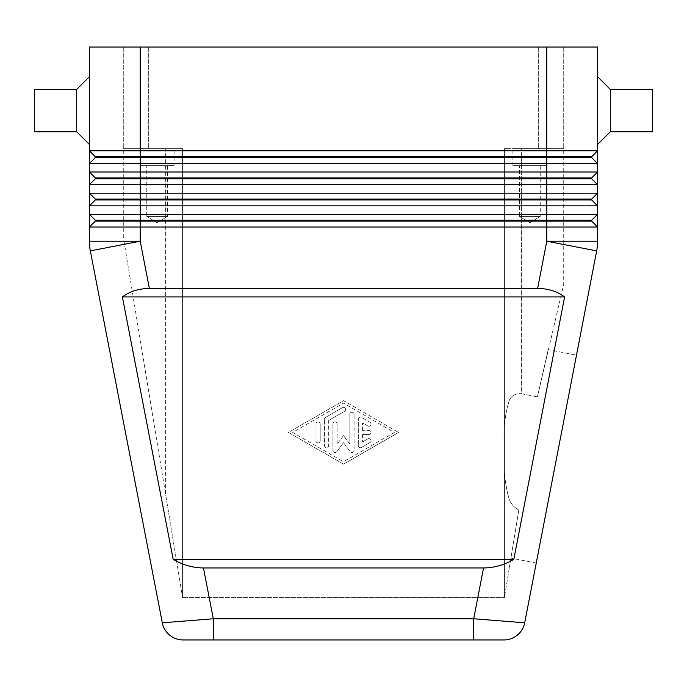 <?xml version="1.0" encoding="UTF-8"?>
<svg xmlns="http://www.w3.org/2000/svg" width="687" height="687" viewBox="0 0 687 687"><rect width="100%" height="100%" fill="white"/><g stroke="black" fill="none" stroke-linecap="round" stroke-linejoin="round"><path stroke-width="0.52" stroke-dasharray="3.44 2.58" d="M537.638 288.446L149.362 288.446C138.997 288.523 130.006 291.348 122.389 296.913L173.21 559.484C182.982 565.049 193.064 567.874 203.464 567.951L483.536 567.951C493.936 567.874 504.018 565.049 513.79 559.484L564.611 296.913C556.994 291.348 548.003 288.523 537.638 288.446L546.775 241.223L597.596 241.223A50.821 50.821 0 0 1 597.364 246.075A50.821 50.821 0 0 0 597.596 241.223L597.596 214.335L591.67 220.261L597.596 214.335L591.67 220.261L546.775 220.261L546.775 193.159L597.596 193.159L597.596 214.335L140.225 214.335L140.225 193.159L546.775 193.159L546.775 150.814L597.596 150.814L591.67 156.739L140.225 156.739L140.225 163.515L89.404 163.515L89.404 150.814L546.775 150.814L546.775 47.051L597.596 47.051L597.596 163.515L140.225 163.515L140.225 177.916L95.33 177.916L89.404 171.982L597.596 171.982L591.67 177.916L140.225 177.916L140.225 184.691L89.404 184.691L89.404 163.515L95.33 157.589L591.67 157.589L597.596 163.515L597.596 184.691L140.225 184.691L140.225 193.159L89.404 193.159L95.33 199.093L95.33 199.934L89.404 205.868L89.404 184.691L95.33 178.757L591.67 178.757L597.596 184.691L597.596 193.159L591.67 199.093L95.33 199.093L95.33 199.934L89.404 205.868L95.33 199.934L591.67 199.934L597.596 205.868L89.404 205.868L89.404 214.335L140.225 214.335L140.225 241.223L90.332 250.884L162.312 622.791L213.296 618.772L213.296 639.949L473.704 639.949L473.704 618.772L524.688 622.791L596.668 250.884L546.775 241.223L546.775 227.036L89.404 227.036L95.33 221.111L591.67 221.111L597.596 227.036L546.775 227.036L546.775 220.261L95.33 220.261L95.33 221.111L89.404 227.036L89.404 214.335L95.33 220.261L95.33 221.111L89.404 227.036L89.404 241.223A50.821 50.821 0 0 0 90.332 250.884A50.821 50.821 0 0 1 89.636 246.075M89.404 150.814L95.33 156.739L89.404 150.814L89.404 47.051L140.225 47.051L140.225 156.739L95.33 156.739L95.33 157.589L89.404 163.515L95.33 157.589L95.33 156.739L95.33 157.589M509.385 499.793C511.222 504.232 514.365 507.641 518.822 510.003L509.385 567.402L518.822 510.003C514.365 507.641 511.222 504.232 509.385 499.793C504.765 484.129 503.107 467.194 504.43 448.989C503.107 467.194 504.765 484.129 509.385 499.793M177.615 148.693L165.636 148.693L182.57 148.693L182.57 597.596L165.636 494.503L182.57 597.596L182.57 148.693L177.615 148.693M540.248 165.636L519.424 165.636L540.248 165.636L540.248 216.448L519.424 216.448L519.424 165.636L540.248 165.636L519.424 165.636L519.424 216.448L540.248 216.448L529.84 222.708L519.424 216.448L540.248 216.448L519.424 216.448L529.84 222.708L540.248 216.448L540.248 165.636M512.897 148.693L546.775 148.693L546.775 165.636L512.897 165.636L512.897 148.693L546.775 148.693L546.775 165.636L512.897 165.636L512.897 148.693L546.775 148.693L512.897 148.693M167.576 165.636L146.752 165.636L167.576 165.636L167.576 216.448L146.752 216.448L146.752 165.636L167.576 165.636L146.752 165.636L146.752 216.448L167.576 216.448L157.16 222.708L146.752 216.448L167.576 216.448L146.752 216.448L157.16 222.708L167.576 216.448L167.576 165.636M140.225 148.693L174.103 148.693L174.103 165.636L140.225 165.636L140.225 148.693L174.103 148.693L174.103 165.636L140.225 165.636L140.225 148.693L174.103 148.693L140.225 148.693M76.704 131.749L76.704 89.404M89.404 144.459L89.404 76.704L89.404 144.459M34.35 131.749L34.35 89.404M597.596 144.459L597.596 76.704L597.596 144.459M509.385 400.126C511.824 395.394 515.817 393.273 521.364 393.763C515.817 393.273 511.824 395.394 509.385 400.126C504.679 414.922 503.03 431.213 504.43 448.989C503.03 431.213 504.679 414.922 509.385 400.126M521.364 148.693L563.718 148.693L504.43 148.693L509.385 148.693L504.43 148.693L504.43 448.989L504.43 148.693L563.718 148.693L521.364 148.693L521.364 393.763L537.406 396.88L521.364 393.763L521.364 148.693M548.209 349.649L537.406 396.88L548.209 349.649L576.487 355.145L536.255 563.031L576.487 355.145M510.913 558.11L518.822 510.003L510.913 558.11L536.255 563.031M504.43 448.989L504.43 597.596L509.385 567.402L504.43 597.596L504.43 448.989M537.406 396.88L563.718 284.212L563.718 148.693L563.718 284.212L537.406 396.88M652.65 131.749L652.65 89.404M610.296 131.749L610.296 89.404M140.225 165.636L174.103 165.636L140.225 165.636M512.897 165.636L546.775 165.636L512.897 165.636M165.636 148.693L123.282 148.693L182.57 148.693L182.57 597.596L182.57 148.693L123.282 148.693L165.636 148.693L165.636 494.503L123.282 236.783L123.282 148.693L123.282 236.783L165.636 494.503L165.636 148.693M504.43 597.596L504.43 148.693L504.43 597.596L182.57 597.596L504.43 597.596M563.718 47.051L563.718 148.693L563.718 47.051L538.307 47.051L563.718 47.051M123.282 47.051L123.282 148.693L123.282 47.051L538.307 47.051L123.282 47.051M591.67 220.261L591.67 221.111L591.67 220.261L591.67 221.111L597.596 227.036M591.67 199.093L591.67 199.934L591.67 199.093L597.596 193.159L591.67 199.093L591.67 199.934L597.596 205.868M591.67 177.916L591.67 178.757L591.67 177.916L597.596 171.982L591.67 177.916L591.67 178.757L597.596 184.691M89.404 171.982L95.33 177.916L95.33 178.757L89.404 184.691L95.33 178.757L95.33 177.916L95.33 178.757M591.67 156.739L591.67 157.589L591.67 156.739L597.596 150.814L591.67 156.739L591.67 157.589L597.596 163.515M89.404 214.335L95.33 220.261L95.33 221.111M89.404 193.159L95.33 199.093L95.33 199.934M546.775 47.051L140.225 47.051M368.91 430.32A2.121 2.121 0 0 1 371.023 432.432A2.121 2.121 0 0 1 368.91 434.553A2.121 2.121 0 0 0 371.023 432.432A2.121 2.121 0 0 0 368.91 430.32L362.556 430.32L368.91 430.32M362.556 430.32L362.556 422.917L362.556 430.32M362.556 422.917L367.854 425.974L362.556 422.917M369.967 422.299A2.121 2.121 0 0 1 370.748 425.193A2.121 2.121 0 0 1 367.854 425.974A2.121 2.121 0 0 0 370.748 425.193A2.121 2.121 0 0 0 369.967 422.299L361.499 417.421L369.967 422.299M358.322 419.25A2.121 2.121 0 0 1 361.499 417.421A2.121 2.121 0 0 0 358.322 419.25L358.322 445.614L358.322 419.25M362.556 434.553L368.91 434.553L362.556 434.553L362.556 441.947L362.556 434.553M367.854 438.899L362.556 441.947L367.854 438.899A2.121 2.121 0 0 1 370.748 439.671A2.121 2.121 0 0 1 369.967 442.565A2.121 2.121 0 0 0 370.748 439.671A2.121 2.121 0 0 0 367.854 438.899M361.499 447.452L369.967 442.565L361.499 447.452A2.121 2.121 0 0 1 358.322 445.614A2.121 2.121 0 0 0 361.499 447.452M320.211 440.822A2.121 2.121 0 0 1 318.09 442.935A2.121 2.121 0 0 1 315.977 440.822A2.121 2.121 0 0 0 318.09 442.935A2.121 2.121 0 0 0 320.211 440.822L320.211 424.051L320.211 440.822M315.977 424.051A2.121 2.121 0 0 1 318.09 421.93A2.121 2.121 0 0 1 320.211 424.051A2.121 2.121 0 0 0 318.09 421.93A2.121 2.121 0 0 0 315.977 424.051L315.977 440.822L315.977 424.051M394.321 432.432L343.5 461.741L292.679 432.432L343.5 403.132L394.321 432.432L343.5 461.741L292.679 432.432L343.5 403.132L394.321 432.432M343.5 464.18L398.554 432.432L343.5 464.18L288.446 432.432L343.5 400.684L398.554 432.432L343.5 400.684L288.446 432.432L343.5 464.18M328.678 420.478L344.556 411.315L328.678 420.478L328.678 445.614L328.678 420.478M342.444 407.649A2.121 2.121 0 0 1 345.338 408.422A2.121 2.121 0 0 1 344.556 411.315A2.121 2.121 0 0 0 345.338 408.422A2.121 2.121 0 0 0 342.444 407.649L325.501 417.421L342.444 407.649M324.444 419.25A2.121 2.121 0 0 1 325.501 417.421A2.121 2.121 0 0 0 324.444 419.25L324.444 445.614A2.121 2.121 0 0 0 326.557 447.735A2.121 2.121 0 0 0 328.678 445.614A2.121 2.121 0 0 1 326.557 447.735A2.121 2.121 0 0 1 324.444 445.614L324.444 419.25M354.088 450.5A2.121 2.121 0 0 1 350.276 451.763A2.121 2.121 0 0 0 354.088 450.5L354.088 414.364L354.088 450.5M349.855 414.364A2.121 2.121 0 0 1 351.967 412.252A2.121 2.121 0 0 1 354.088 414.364A2.121 2.121 0 0 0 351.967 412.252A2.121 2.121 0 0 0 349.855 414.364L349.855 444.12L349.855 414.364M349.855 444.12L343.5 435.618L349.855 444.12M343.5 435.618L337.145 444.12L343.5 435.618M337.145 444.12L337.145 424.051L337.145 444.12M343.5 442.694L350.276 451.763L343.5 442.694L336.724 451.763L343.5 442.694M336.724 451.763A2.121 2.121 0 0 1 332.912 450.5A2.121 2.121 0 0 0 336.724 451.763M332.912 424.051L332.912 450.5L332.912 424.051A2.121 2.121 0 0 1 335.033 421.93A2.121 2.121 0 0 1 337.145 424.051A2.121 2.121 0 0 0 335.033 421.93A2.121 2.121 0 0 0 332.912 424.051M173.21 559.484L513.79 559.484M122.389 296.913L564.611 296.913M203.464 567.951L213.296 618.772L473.704 618.772L483.536 567.951M89.404 241.223L140.225 241.223L149.362 288.446M538.307 47.051L538.307 148.693L538.307 47.051M148.693 47.051L148.693 148.693L148.693 47.051"/><path stroke-width="1.03" d="M483.536 567.951L203.464 567.951C193.064 567.874 182.982 565.049 173.21 559.484L122.389 296.913C130.006 291.348 138.997 288.523 149.362 288.446L537.638 288.446C548.003 288.523 556.994 291.348 564.611 296.913L513.79 559.484C504.018 565.049 493.936 567.874 483.536 567.951L473.704 618.772L473.704 639.949L503.897 639.949A21.177 21.177 0 0 0 524.688 622.791L473.704 618.772L213.296 618.772L162.312 622.791A21.177 21.177 0 0 0 169.629 635.106A21.177 21.177 0 0 1 162.312 622.791A21.177 21.177 0 0 0 183.103 639.949L503.897 639.949A21.177 21.177 0 0 0 524.688 622.791L596.668 250.884A50.821 50.821 0 0 0 597.596 241.223L597.596 214.335L89.404 214.335L89.404 227.036L597.596 227.036L591.67 221.111L597.596 227.036M169.629 635.106A21.177 21.177 0 0 0 183.103 639.949A21.177 21.177 0 0 1 169.629 635.106A21.177 21.177 0 0 0 183.103 639.949L213.296 639.949L213.296 618.772L203.464 567.951M140.225 47.051L597.596 47.051L597.596 150.814L140.225 150.814L140.225 47.051L89.404 47.051L89.404 150.814L95.33 156.739L95.33 157.589L591.67 157.589L597.596 163.515L597.596 150.814L591.67 156.739L95.33 156.739L89.404 150.814L89.404 163.515L597.596 163.515L597.596 171.982L89.404 171.982L95.33 177.916L89.404 171.982L89.404 184.691L597.596 184.691L597.596 171.982L591.67 177.916L95.33 177.916L95.33 178.757L591.67 178.757L597.596 184.691L591.67 178.757L591.67 177.916M95.33 157.589L89.404 163.515L89.404 171.982M95.33 178.757L89.404 184.691L89.404 193.159L140.225 193.159L140.225 199.934L95.33 199.934L95.33 199.093L89.404 193.159L95.33 199.093L591.67 199.093L597.596 193.159L140.225 193.159L140.225 150.814L89.404 150.814M95.33 199.934L89.404 205.868L597.596 205.868L597.596 184.691M597.596 205.868L597.596 214.335L591.67 220.261L140.225 220.261L140.225 199.934L591.67 199.934L597.596 205.868L591.67 199.934L591.67 199.093M149.362 288.446L140.225 241.223L140.225 220.261L95.33 220.261L95.33 221.111L591.67 221.111L591.67 220.261M95.33 221.111L89.404 227.036L89.404 241.223A50.821 50.821 0 0 0 90.332 250.884L162.312 622.791M89.404 76.704L76.704 89.404L34.35 89.404L34.35 131.749L76.704 131.749L89.404 144.459M597.596 76.704L610.296 89.404L610.296 131.749L597.596 144.459M610.296 89.404L652.65 89.404L652.65 131.749L610.296 131.749M76.704 89.404L76.704 131.749M95.33 220.261L89.404 214.335L95.33 220.261M89.404 193.159L89.404 214.335M591.67 156.739L591.67 157.589L597.596 163.515M122.389 296.913L564.611 296.913M173.21 559.484L513.79 559.484M517.371 635.106A21.177 21.177 0 0 0 524.688 622.791A21.177 21.177 0 0 1 503.897 639.949M546.775 47.051L546.775 241.223L597.596 241.223A50.821 50.821 0 0 1 596.668 250.884L546.775 241.223L537.638 288.446M140.225 241.223L90.332 250.884A50.821 50.821 0 0 1 89.404 241.223L140.225 241.223M597.364 246.075A50.821 50.821 0 0 1 596.668 250.884"/></g></svg>
